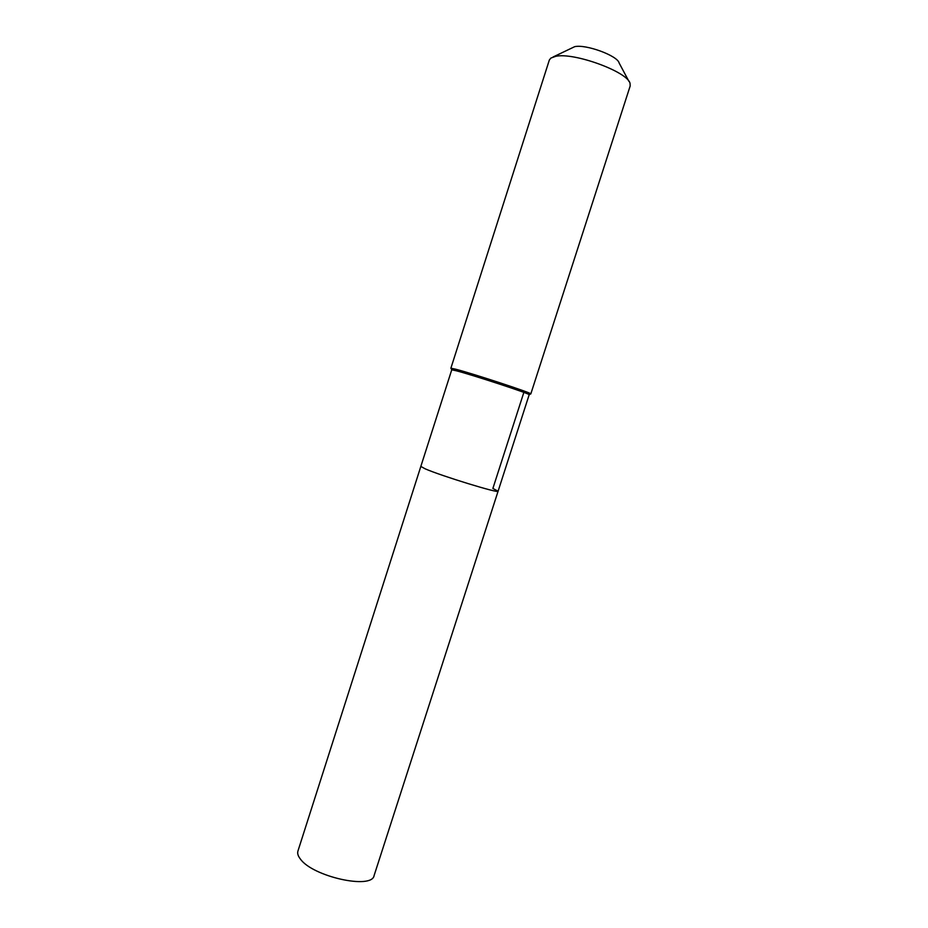 <?xml version="1.0" encoding="UTF-8"?>
<svg xmlns="http://www.w3.org/2000/svg" width="928" height="928" viewBox="0 0 928 928"><rect width="100%" height="100%" fill="white"/><g stroke="black" fill="none" stroke-linecap="round" stroke-linejoin="round"><path stroke-width="1.39" d="M523.496 393.507L492.884 488.441L498.092 491.214L374.1 875.556C372.093 889.824 312.481 876.647 300.312 858.934C298.016 855.976 297.227 853.366 297.923 851.104L420.836 466.413L425.047 468.768L420.836 466.413L451.75 369.808L451.043 368.439M498.092 491.214C499.879 493.893 440.881 475.797 425.047 468.768C440.881 475.797 499.879 493.893 498.092 491.214L529.192 394.678C530.108 393.832 472.7 374.993 456.367 370.794L451.75 369.808M530.561 393.971L530.793 393.855C531.79 392.962 472.526 373.497 455.683 369.205L450.927 368.207M530.816 393.913L630.17 86.002L630.066 83.508C628.117 71.99 573.945 52.096 555.698 56.33L550.861 58.081L549.33 60.053L450.869 368.254M628.906 81.328L619.127 62.988C617.665 55.75 585.858 44.034 574.699 46.667L553.076 56.979M529.192 394.678L530.793 393.855"/></g></svg>
